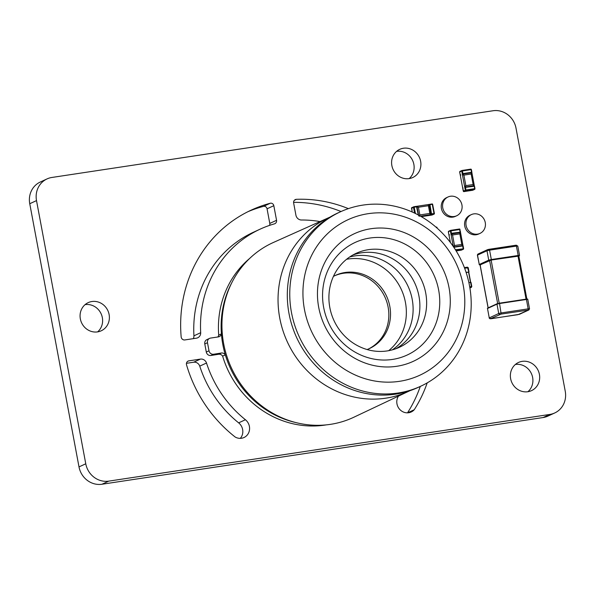 <?xml version="1.0" encoding="UTF-8"?>
<svg xmlns="http://www.w3.org/2000/svg" width="595" height="595" viewBox="0 0 595 595"><rect width="100%" height="100%" fill="white"/><g stroke="black" fill="none" stroke-linecap="round" stroke-linejoin="round"><path stroke-width="0.89" d="M36.511 200.604L85.769 463.788A20.684 19.3 65.3 0 0 108.736 481.132L549.862 414.425A20.684 19.3 65.3 0 0 554.726 412.967A20.684 19.3 65.3 0 0 565.25 391.279L515.999 128.096A20.684 19.3 65.3 0 0 493.032 110.752L51.906 177.459A20.684 19.3 65.3 0 0 47.042 178.917A20.684 19.3 65.3 0 0 36.511 200.604L29.75 203.721L79.001 466.904A20.684 19.3 65.3 0 0 101.968 484.248L543.094 417.541A20.684 19.3 65.3 0 0 547.958 416.084L554.726 412.967M206.51 363.017L199.749 366.133A113.184 105.598 65.3 0 0 238.647 422.852L245.415 419.735A113.184 105.598 65.3 0 1 206.51 363.017A5.682 5.296 65.3 0 0 200.426 359.105L188.63 360.89A3.295 3.072 65.3 0 0 186.54 364.854A134.21 125.21 65.3 0 0 235.218 437.05A10.576 9.87 65.3 0 0 244.017 437.511A10.576 9.87 65.3 0 0 245.415 419.735L238.647 422.852A10.576 9.87 65.3 0 1 240.306 438.359M260.119 229.157A113.184 105.598 65.3 0 1 274.436 223.861A3.317 3.094 65.3 0 0 276.556 220.299L273.819 205.692A2.968 2.774 65.3 0 0 270.279 203.245A134.21 125.21 65.3 0 0 251.335 210.065A134.21 125.21 65.3 0 0 181.155 336.837A3.295 3.072 65.3 0 0 184.576 339.976L196.372 338.191A5.682 5.296 65.3 0 0 197.711 337.789A5.682 5.296 65.3 0 0 200.694 332.702L193.933 335.818A113.184 105.598 65.3 0 1 253.358 232.273L260.119 229.157A113.184 105.598 65.3 0 0 200.694 332.702M348.373 208.637A134.21 125.21 65.3 0 0 296.414 199.318A3.295 3.072 65.3 0 0 293.595 202.739L295.923 215.197A5.682 5.296 65.3 0 0 301.405 220.009A113.184 105.598 65.3 0 1 320.021 221.578M398.464 396.114A113.184 105.598 65.3 0 1 398.308 396.374A10.576 9.87 65.3 0 0 399.364 408.981A10.576 9.87 65.3 0 0 411.204 411.993A10.576 9.87 65.3 0 0 414.239 409.739A134.21 125.21 65.3 0 0 427.203 382.882M91.89 301.524A15.515 14.473 65.3 0 0 88.239 302.617A15.515 14.473 65.3 0 0 80.838 320.861A15.515 14.473 65.3 0 0 97.573 331.891A15.515 14.473 65.3 0 0 101.217 330.798A15.515 14.473 65.3 0 0 108.617 312.554A15.515 14.473 65.3 0 0 91.89 301.524M403.41 148.244A15.515 14.473 65.3 0 0 399.758 149.338A15.515 14.473 65.3 0 0 392.365 167.582A15.515 14.473 65.3 0 0 409.092 178.612A15.515 14.473 65.3 0 0 412.737 177.526A15.515 14.473 65.3 0 0 420.137 159.281A15.515 14.473 65.3 0 0 403.41 148.244M522.179 361.358A15.515 14.473 65.3 0 0 518.528 362.452A15.515 14.473 65.3 0 0 511.135 380.696A15.515 14.473 65.3 0 0 527.862 391.726A15.515 14.473 65.3 0 0 531.514 390.64A15.515 14.473 65.3 0 0 538.906 372.396A15.515 14.473 65.3 0 0 522.179 361.358M47.042 178.917L40.274 182.033A20.684 19.3 65.3 0 0 29.75 203.721M186.443 363.314L193.665 362.221A5.682 5.296 65.3 0 1 199.749 366.133M273.819 205.692L267.058 208.8A2.968 2.774 65.3 0 0 263.518 206.361A134.21 125.21 65.3 0 0 247.974 211.679M267.058 208.8L269.788 223.415A3.317 3.094 65.3 0 1 269.528 225.401M193.301 338.652A5.682 5.296 65.3 0 0 193.933 335.818M341.047 211.522A134.21 125.21 65.3 0 0 293.573 202.345M414.239 409.739L407.515 412.841A134.21 125.21 65.3 0 0 420.286 386.43M97.617 331.884A15.515 14.473 65.3 0 0 101.12 313.788A15.515 14.473 65.3 0 0 85.122 304.64A15.515 14.473 65.3 0 0 85.078 304.647M409.137 178.604A15.515 14.473 65.3 0 0 412.64 160.516A15.515 14.473 65.3 0 0 396.642 151.361A15.515 14.473 65.3 0 0 396.597 151.368M527.914 391.718A15.515 14.473 65.3 0 0 531.417 373.63A15.515 14.473 65.3 0 0 515.411 364.475A15.515 14.473 65.3 0 0 515.367 364.482M188.63 360.89L187.678 361.329M270.279 203.245L263.518 206.361M276.556 220.299L269.788 223.415M296.414 199.318L294.399 200.247L296.414 199.318M480.12 264.864L491.135 260.067L518.728 256.014M464.39 267.624L467.402 267.162L468.272 267.728L464.628 268.241M470.652 282.238L468.778 272.138L466.138 272.517L468.86 272.138M469.909 287.995L471.188 287.407L471.389 286.574L471.798 286.559L471.366 287.355M467.402 267.162L468.905 272.123L468.272 267.728L467.41 267.162M420.427 216.156L431.583 214.468A0.617 0.58 -114.7 0 1 430.892 213.955L429.835 213.427L428.393 205.729L429.226 205.044L430.892 213.955L430.43 214.646L429.835 213.427L419.862 214.929L419.311 216.327M430.892 213.955L429.293 205.015A0.617 0.58 -114.7 0 1 429.612 204.36L417.415 206.205L418.419 207.238L428.393 205.729L428.541 204.524L429.226 205.044A0.617 0.58 -114.7 0 1 429.575 204.375M418.62 215.807L419.862 214.929L418.419 207.238L416.954 206.896L417.415 206.205L416.507 206.339M429.404 215.405A0.617 0.58 65.3 0 0 429.553 215.405L421.267 216.639M471.493 172.743A0.617 0.58 -114.7 0 1 471.314 172.803L471.173 174.008L463.884 175.116L462.873 174.082L471.314 172.803L472.006 173.323L471.173 174.008L473.137 184.539L474.2 185.067L471.835 172.409M462.189 173.562L464.613 186.518L465.855 185.64L463.884 175.116L462.412 174.774L462.873 174.082A0.617 0.58 -114.7 0 1 462.189 173.562L461.698 170.929L459.704 172.067L463.267 191.092L465.335 190.363L464.836 187.73A0.617 0.58 -114.7 0 1 465.186 187.068M474.364 185.915L474.2 185.067L473.739 185.759L473.137 184.539L465.855 185.64L465.297 187.038L464.613 186.518L464.836 187.73M460.158 232.623A0.617 0.58 -114.7 0 1 459.98 232.682L451.538 233.954L452.542 234.988L451.077 234.653L451.538 233.954A0.617 0.58 -114.7 0 1 450.854 233.433L453.278 246.397L453.963 246.91L454.513 245.519L461.802 244.419L462.404 245.638L462.865 244.947L460.671 233.203L459.831 233.887L459.98 232.682L460.671 233.203L460.5 232.288M453.301 246.531L454.513 245.519L452.542 234.988L459.831 233.887L461.802 244.419L462.865 244.947L463.022 245.795M450.422 242.537L448.823 234.371A0.617 0.58 65.3 0 0 448.95 234.653M456.67 215.777L455.316 216.394A10.346 9.646 -114.7 0 1 442.226 211.039A10.346 9.646 -114.7 0 1 446.659 197.607L448.013 196.982A10.346 9.646 -114.7 0 1 450.445 196.253A10.346 9.646 -114.7 0 1 461.601 203.609A10.346 9.646 -114.7 0 1 456.67 215.777A10.346 9.646 -114.7 0 1 443.572 210.414A10.346 9.646 -114.7 0 1 448.013 196.982M480.001 233.396L478.648 234.021A10.346 9.646 -114.7 0 1 465.558 228.659A10.346 9.646 -114.7 0 1 469.998 215.226L471.352 214.609A10.346 9.646 -114.7 0 1 473.784 213.88A10.346 9.646 -114.7 0 1 484.932 221.236A10.346 9.646 -114.7 0 1 480.001 233.396A10.346 9.646 -114.7 0 1 466.911 228.041A10.346 9.646 -114.7 0 1 471.352 214.609M225.334 354.903A94.538 88.201 65.3 0 0 295.923 422.584A94.538 88.201 -114.7 0 1 231.648 283.019A94.538 88.201 65.3 0 0 221.422 333.907A4.135 3.86 -114.7 0 1 218.35 336.904L210.563 338.079A4.135 3.86 65.3 0 0 207.484 342.713L209.001 350.782A4.135 3.86 65.3 0 0 213.62 354.248L221.34 353.021A4.135 3.86 -114.7 0 1 225.334 354.903L222.627 356.145A4.135 3.86 65.3 0 0 218.64 354.263L210.913 355.49A4.135 3.86 -114.7 0 1 206.294 352.024L204.784 343.955A4.135 3.86 -114.7 0 1 206.889 339.619L209.589 338.369M326.283 424.875A94.538 88.201 -114.7 0 1 222.627 356.145M217.8 336.986A4.135 3.86 65.3 0 0 218.715 335.156A94.538 88.201 -114.7 0 1 249.64 258.461M218.715 335.156L221.422 333.907M410.275 362.623A70.284 65.569 -114.7 0 1 322.921 321.724A70.284 65.569 -114.7 0 1 357.454 232.377A70.284 65.569 -114.7 0 1 444.807 273.269A70.284 65.569 -114.7 0 1 410.275 362.623M397.207 348.224A51.72 48.247 -114.7 0 1 332.932 318.132A51.72 48.247 -114.7 0 1 358.346 252.384A51.72 48.247 -114.7 0 1 422.621 282.476A51.72 48.247 -114.7 0 1 397.207 348.224M352.828 255.024A51.72 48.247 -114.7 0 1 414.841 283.235A51.72 48.247 -114.7 0 1 395.965 348.692M349.637 257.003A51.72 48.247 -114.7 0 1 408.073 286.351A51.72 48.247 -114.7 0 1 392.388 349.83M346.58 259.279A51.72 48.247 -114.7 0 1 401.313 289.46A51.72 48.247 -114.7 0 1 388.676 350.671M409.1 391.086L353.861 417.221A96.197 89.748 -114.7 0 1 348.982 419.341A96.197 89.748 -114.7 0 1 230.168 365.151A96.197 89.748 -114.7 0 1 273.38 242.477L329.147 217.487A95.564 89.161 65.3 0 0 286.217 339.351A95.564 89.161 65.3 0 0 404.258 393.191A95.564 89.161 65.3 0 0 409.1 391.086A95.564 89.161 65.3 0 0 409.925 390.692M329.987 217.123A95.564 89.161 65.3 0 0 329.147 217.487M421.059 386.066L418.627 387.204A96.026 89.585 -114.7 0 1 414.127 389.145A96.026 89.585 -114.7 0 1 295.611 335.253A96.026 89.585 -114.7 0 1 338.287 212.772L340.734 211.664A96.011 89.57 -114.7 0 1 344.408 210.102A96.011 89.57 -114.7 0 1 462.717 263.54A96.011 89.57 -114.7 0 1 421.059 386.066A96.011 89.57 -114.7 0 1 416.56 388.014A96.011 89.57 -114.7 0 1 298.058 334.13A96.011 89.57 -114.7 0 1 340.734 211.664M416.046 376.851A85.643 79.901 65.3 0 0 458.128 267.973A85.643 79.901 65.3 0 0 351.682 218.142A85.643 79.901 65.3 0 0 309.601 327.019A85.643 79.901 65.3 0 0 416.046 376.851M333.423 276.4A40.341 37.634 -114.7 0 1 335.535 275.344A40.341 37.634 -114.7 0 1 385.434 293.908A40.341 37.634 -114.7 0 1 373.548 346.29A40.341 37.634 -114.7 0 1 369.287 348.625A40.341 37.634 -114.7 0 1 367.108 349.54M368.431 349.005A40.341 37.634 65.3 0 0 371.86 347.071A40.341 37.634 65.3 0 0 383.976 295.127A40.341 37.634 65.3 0 0 334.695 275.745M549.862 414.425L543.094 417.541M108.736 481.132L101.968 484.248M85.769 463.788L79.001 466.904M200.426 359.105L193.665 362.221M499.874 314.383A1.034 0.967 65.3 0 1 498.729 313.513L496.966 304.134L487.498 308.493L489.254 317.879L498.729 313.513L501.317 312.911L528.174 308.85L526.419 299.471L499.562 303.532L501.169 314.078L490.406 318.742L517.873 314.696L528.643 310.032L501.169 314.078M527.772 299.404L526.203 299.129C527.46 298.95 527.981 299.047 527.772 299.404L529.528 308.783L528.174 308.85L528.025 310.017M499.384 303.182L526.203 299.129L497.182 303.703A0.417 0.387 -114.7 0 1 497.279 303.673L499.562 303.532L496.966 304.134A0.417 0.387 -114.7 0 1 497.182 303.703L487.714 308.061A0.417 0.387 -114.7 0 0 487.498 308.493L489.254 317.879A1.034 0.967 65.3 0 0 490.406 318.742M526.233 299.121L527.2 299.144M488.168 307.853L480.106 264.782M526.062 299.151L517.985 256.006M499.212 303.212L491.135 260.067M497.651 303.539L489.581 260.424M518.825 256.088L491.269 260L489.194 260.484L480.061 264.939M489.12 249.29L515.932 245.229L516.423 246.092L489.573 250.153L491.329 259.532L518.178 255.471L516.423 246.092L517.784 246.025L519.539 255.404L518.178 255.471L518.119 255.939M515.969 245.229L516.519 245.252M517.784 246.025L515.932 245.229L487.506 249.669A1.034 0.967 65.3 0 1 487.751 249.595L489.083 249.29L489.573 250.153L486.978 250.755L477.51 255.114L479.265 264.5L488.733 260.134L486.978 250.755A1.034 0.967 65.3 0 1 487.506 249.669L478.038 254.035A1.034 0.967 65.3 0 0 477.51 255.114L478.038 254.035M477.398 255.21L479.265 264.5A0.417 0.387 -114.7 0 0 479.726 264.842M489.194 260.484A0.417 0.387 -114.7 0 1 488.733 260.134L491.329 259.532L491.269 260M519.175 314.391A1.034 0.967 65.3 0 0 519.413 314.316L491.024 318.756M528.643 310.032A1.034 0.967 65.3 0 0 528.888 309.958L519.413 314.316M490.949 318.764L489.142 317.968M519.539 255.404L519.212 255.932A0.417 0.387 -114.7 0 1 519.115 255.962M487.387 308.589L487.714 308.061A0.417 0.387 -114.7 0 1 487.811 308.032M468.235 267.757L469.009 271.87M466.063 272.294L468.615 272.131M468.577 272.153L470.466 282.261M471.753 286.545L471.017 282.409L468.905 282.685M470.519 282.253L470.972 282.394M469.715 286.827L471.389 286.574L470.608 282.424L471.017 282.409L471.798 286.559L471.188 287.407L469.849 287.616M437.094 228.108L437.005 227.431L436.403 227.104L436.016 227.164L436.38 227.483M436.418 227.104L436.514 227.112A0.417 0.387 65.3 0 1 436.961 227.416M436.648 227.714L437.005 227.431L437.139 228.153M429.545 204.39L429.612 204.36A0.617 0.58 -114.7 0 1 429.754 204.316L432.186 203.973A0.417 0.387 65.3 0 1 432.632 204.278M414.559 213.092L413.465 207.216A0.417 0.387 65.3 0 1 413.77 206.755L416.344 206.346A0.617 0.58 -114.7 0 1 417.013 206.844M429.523 215.412L434.075 214.096L431.583 214.468M431.479 213.798L434.015 213.627L432.268 204.316L429.969 204.658L431.479 213.798L430.959 213.917A0.617 0.58 -114.7 0 0 431.65 214.438L431.71 213.969M418.292 214.981L416.545 206.688L411.502 208.124L412.231 212.013M433.956 214.096L434.417 213.605L432.639 204.316L434.38 213.59M411.807 207.662A0.417 0.387 65.3 0 0 411.71 207.692L414.046 206.696L415.451 213.531M429.813 204.896L429.226 205.044M417.021 206.867L418.568 215.13L417.021 206.867M412.186 211.999L411.71 207.692A0.417 0.387 65.3 0 0 411.502 208.124L411.509 208.161M432.074 203.966L432.677 204.293L432.074 203.966L429.769 204.316L429.969 204.658M434.075 214.096A0.417 0.387 65.3 0 0 434.171 214.066L434.387 213.635A0.417 0.387 65.3 0 1 434.171 214.066L432.215 214.966A0.417 0.387 65.3 0 0 432.297 214.914M431.829 215.063L432.215 214.966A0.417 0.387 65.3 0 1 432.111 214.996M470.876 169.129A0.417 0.387 65.3 0 1 471.285 169.478L471.381 169.62M462.047 170.46L470.823 169.129L471.411 169.627L471.842 172.052A0.617 0.58 -114.7 0 1 471.381 172.773L462.873 174.082M474.245 186.242L465.58 187.351L465.878 190.006L474.706 188.675L474.245 186.242L474.922 188.912A0.417 0.387 65.3 0 1 474.713 189.344L472.75 190.251A0.417 0.387 65.3 0 0 472.832 190.192M471.441 172.305L471.143 169.642L462.322 170.981L463.007 173.584L471.441 172.305L471.314 172.803M463.371 191.263A0.417 0.387 65.3 0 0 463.832 191.612L472.653 190.281L474.617 189.374L465.788 190.705L463.773 191.62M465.394 187.001L474.022 186.071M465.424 187.581L464.911 187.7A0.617 0.58 -114.7 0 1 465.372 187.001L473.821 185.722L474.52 186.228L474.974 188.66L474.617 189.374A0.417 0.387 65.3 0 0 474.713 189.344L474.974 188.66M473.836 185.722A0.617 0.58 -114.7 0 1 474.49 186.22M462.828 188.362A0.617 0.58 65.3 0 0 462.813 188.667L463.126 188.013M463.007 173.584L462.947 174.045A0.617 0.58 -114.7 0 1 462.255 173.524L462.776 173.405M472.609 190.281L472.653 190.281A0.417 0.387 65.3 0 0 472.75 190.251L463.81 191.62L462.784 188.682M465.364 190.125L465.878 190.006L465.788 190.705A0.417 0.387 65.3 0 1 465.335 190.363M471.842 172.074L471.411 169.627L470.846 169.121L462.025 170.46L462.322 170.981L461.802 171.1M465.58 187.351L465.156 187.083M471.463 172.758L471.597 172.074M460.039 171.367A0.417 0.387 65.3 0 0 459.734 171.829M460.835 175.019L460.136 174.513L459.682 172.081L459.942 171.397L462.025 170.46A0.417 0.387 65.3 0 0 461.698 170.929M453.68 247.089A0.617 0.58 -114.7 0 1 454.03 246.88L462.486 245.601A0.617 0.58 -114.7 0 1 463.155 246.099L463.609 248.532M455.42 249.751L463.587 248.792A0.417 0.387 65.3 0 1 463.371 249.223L461.415 250.131A0.417 0.387 65.3 0 0 461.497 250.071M459.98 232.682L460.047 232.652A0.617 0.58 -114.7 0 0 460.508 231.953L459.809 229.521L450.98 230.853L451.434 233.285L460.106 232.184L459.511 229.001A0.417 0.387 65.3 0 1 459.95 229.358L460.047 229.499M450.854 233.433L450.356 230.808L448.399 231.708L448.801 234.393L448.37 231.946M461.274 250.16L456.157 250.941L461.318 250.153L463.274 249.253L462.679 245.951L454.245 247.222L454.156 247.795M450.705 230.339L459.511 229.001L450.69 230.339L450.98 230.853L450.467 230.979M462.679 245.951L463.185 246.107L463.371 249.223A0.417 0.387 65.3 0 1 463.274 249.253L455.815 250.383M460.106 232.184L460.047 232.652L451.538 233.954M451.664 233.456L451.605 233.924A0.617 0.58 -114.7 0 1 450.921 233.404L451.434 233.285M448.37 231.968L448.608 231.276A0.417 0.387 65.3 0 0 448.399 231.708M448.704 231.247A0.417 0.387 65.3 0 0 448.608 231.276L450.571 230.369A0.417 0.387 65.3 0 0 450.356 230.808M462.486 245.601L454.045 246.88L454.245 247.222M204.784 343.955L207.484 342.713M209.001 350.782L206.294 352.024M210.913 355.49L213.62 354.248M221.34 353.021L218.64 354.263M404.459 356.197A62.006 57.849 -114.7 0 1 327.391 320.117A62.006 57.849 -114.7 0 1 357.855 241.287A62.006 57.849 -114.7 0 1 434.93 277.367A62.006 57.849 -114.7 0 1 404.459 356.197M488.093 307.883L480.039 264.842M526.865 299.047L518.803 255.962M528.888 309.958L529.528 308.783M519.212 255.932L518.825 256.103M479.154 264.589L480.708 264.864M468.778 272.138L470.667 282.238M471.344 287.37L469.916 288.025M467.432 267.155L464.39 267.616M416.344 206.346L414.046 206.696M431.844 215.063L429.538 215.412L428.839 214.907M459.511 229.001L460.53 231.938L460.128 232.638M449.5 234.899L448.801 234.393"/></g></svg>
